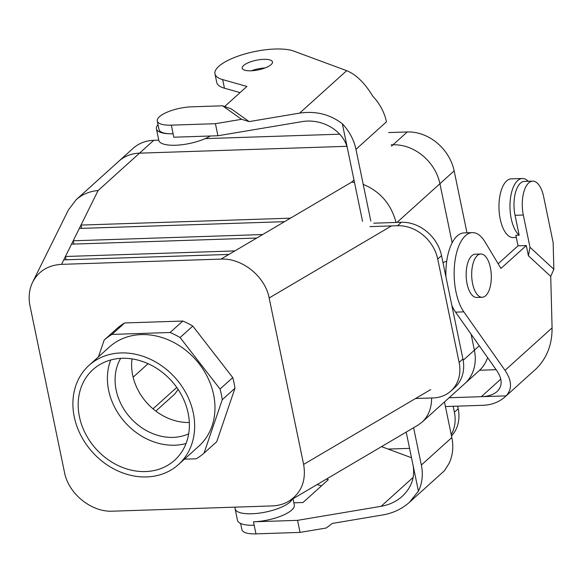 <?xml version="1.0" encoding="UTF-8"?>
<svg xmlns="http://www.w3.org/2000/svg" width="583" height="583" viewBox="0 0 583 583"><rect width="100%" height="100%" fill="white"/><g stroke="black" fill="none" stroke-linecap="round" stroke-linejoin="round"><path stroke-width="0.87" d="M133.099 148.352A43.288 36.051 48 0 1 153.766 140.314L158.765 140.146L153.766 140.314L139.541 153.147A43.288 36.051 -132 0 0 118.881 161.192L76.133 199.736L68.422 209.916L32.655 282.121C38.558 271.08 48.185 265.156 61.528 264.354L220.986 259.1C242.193 257.948 265.156 276.473 269.157 297.971L303.626 464.432C306.337 480.72 301.396 492.985 288.825 501.227C283.841 504.135 278.266 505.701 272.101 505.927L112.65 511.182L272.101 505.927C278.266 505.701 283.841 504.135 288.825 501.227C301.396 492.985 306.337 480.72 303.626 464.432L269.157 297.971C265.156 276.473 242.193 257.948 220.986 259.1L61.528 264.354C48.185 265.156 38.558 271.08 32.655 282.121C29.179 289.321 28.297 297.228 30.003 305.849L64.48 472.31C68.481 493.808 91.444 512.333 112.65 511.182C91.444 512.333 68.481 493.808 64.48 472.31L30.003 305.849C28.297 297.228 29.179 289.321 32.655 282.121L68.422 209.916L76.133 199.736C82.21 194.365 89.534 191.29 98.104 190.524C89.534 191.29 82.21 194.365 76.133 199.736L118.881 161.192A43.288 36.051 -132 0 1 139.548 153.154L346.827 146.318L139.548 153.154A43.288 36.051 48 0 0 118.874 161.185A43.288 36.051 48 0 1 139.541 153.147L98.104 190.524L80.993 225.074L290.465 218.173L284.511 221.678L79.324 228.441L80.993 225.074L290.465 218.173L284.511 221.678L79.324 228.441L80.993 225.074L81.671 228.361L80.993 225.074L98.104 190.524L153.766 140.314A43.288 36.051 48 0 0 133.099 148.352L118.874 161.185L133.099 148.352M205.201 138.616L339.751 134.185L205.201 138.616M388.679 132.574L407.255 131.962A43.288 36.051 48 0 1 454.15 170.877L466.976 232.806L454.15 170.877L439.917 183.711A43.288 36.051 -132 0 0 393.022 144.803L391.222 144.861L393.022 144.803A43.288 36.051 48 0 1 439.917 183.711L452.16 242.798L439.917 183.711A43.288 36.051 -132 0 0 393.022 144.803A43.288 36.051 48 0 1 439.917 183.711L452.153 242.805L439.917 183.711L396.994 222.422L454.15 170.877A43.288 36.051 48 0 0 407.255 131.962L393.029 144.795L391.222 144.854L393.029 144.795L391.499 146.18L407.255 131.962L388.679 132.574M487.614 357.627A43.288 36.051 48 0 1 479.044 370.766A43.288 36.051 48 0 0 487.614 357.627M262.671 234.541L256.717 238.053L71.541 244.153L73.21 240.786L262.671 234.541L256.717 238.053L71.541 244.153L73.21 240.786L262.671 234.541L284.511 221.678L262.671 234.541M73.888 244.073L73.21 240.786L73.888 244.073M234.883 250.916L228.922 254.421L63.758 259.865L65.42 256.498L234.883 250.916L228.922 254.421L63.758 259.865L65.42 256.498L234.883 250.916L256.717 238.053L234.883 250.916M66.105 259.785L65.42 256.498L66.105 259.785M351.585 182.173L354.479 182.355L351.585 182.173L290.465 218.173L351.585 182.173L353.99 180.001L351.585 182.173M363.216 184.381C380.123 191.355 391.076 204.043 396.061 222.451C391.076 204.043 380.123 191.355 363.216 184.381M417.858 425.226L422.063 422.143C428.439 416.175 431.624 408.122 431.617 397.978C431.624 408.122 428.439 416.175 422.063 422.143L417.858 425.226L288.825 501.227L417.858 425.226M443.058 262.984A15.151 6.858 -91.9 0 1 445.725 261.658L446.665 261.629L445.725 261.658A15.151 6.858 -91.9 0 0 443.058 262.984M474.387 350.179L471.071 334.146L474.387 350.179A43.288 36.051 48 0 1 464.804 383.592L422.063 422.143L464.804 383.592A43.288 36.051 48 0 0 474.387 350.179L463.179 360.287L474.387 350.179M174.732 445.208A60.996 50.808 -132 0 0 186.057 443.517A60.996 50.808 -132 0 1 174.732 445.208A60.996 50.808 -132 0 1 121.111 417.552A60.996 50.808 -132 0 1 110.726 359.988A60.996 50.808 -132 0 0 121.111 417.552A60.996 50.808 -132 0 0 174.732 445.208M155.843 411.095L174.834 393.962L178.136 389.444L174.834 393.962L155.843 411.095M131.991 358.902A52.557 43.776 -132 0 0 189.329 422.486A52.557 43.776 -132 0 1 131.991 358.902M145.51 471.56A60.996 50.808 48 0 1 85.49 433.716A60.996 50.808 48 0 1 92.93 369.629A60.996 50.808 48 0 1 171.511 380.903A60.996 50.808 48 0 1 174.63 460.235A60.996 50.808 48 0 1 145.51 471.56A60.996 50.808 48 0 1 85.49 433.716A60.996 50.808 48 0 1 92.93 369.629A60.996 50.808 48 0 1 171.511 380.903A60.996 50.808 48 0 1 174.63 460.235A60.996 50.808 48 0 1 145.51 471.56M120.943 352.934A66.783 55.625 48 0 1 186.655 394.37A66.783 55.625 48 0 1 178.507 464.527A66.783 55.625 48 0 1 117.737 470.853A66.783 55.625 48 0 1 74.267 416.889A66.783 55.625 48 0 1 89.053 365.337A66.783 55.625 48 0 1 120.943 352.934A66.783 55.625 48 0 1 186.655 394.37A66.783 55.625 48 0 1 178.507 464.527A66.783 55.625 48 0 1 117.737 470.853A66.783 55.625 48 0 1 74.267 416.889A66.783 55.625 48 0 1 89.053 365.337A66.783 55.625 48 0 1 120.943 352.934M234.956 388.271A75.44 62.833 -132 0 0 232.741 377.595L192.805 326.086A75.44 62.833 -132 0 0 182.814 321.044L124.667 322.953A75.44 62.833 -132 0 0 116.892 328.593L104.182 340.049A75.44 62.833 48 0 1 111.958 334.416L124.667 322.953A75.44 62.833 -132 0 0 116.892 328.593L104.182 340.049L98.447 356.869L104.182 340.049A75.44 62.833 48 0 1 111.958 334.416L124.667 322.953L182.814 321.044L170.105 332.499A75.44 62.833 48 0 1 180.096 337.55L192.805 326.086A75.44 62.833 -132 0 0 182.814 321.044L170.105 332.499L111.958 334.416L170.105 332.499A75.44 62.833 48 0 1 180.096 337.55L192.805 326.086L232.741 377.595L220.031 389.05A75.44 62.833 48 0 1 222.247 399.734L234.956 388.271A75.44 62.833 -132 0 0 232.741 377.595L220.031 389.05L180.096 337.55L220.031 389.05A75.44 62.833 48 0 1 222.247 399.734L234.956 388.271L216.745 441.688L234.956 388.271M474.394 350.186A43.288 36.051 48 0 1 464.811 383.599A43.288 36.051 48 0 1 464.272 384.073A43.288 36.051 48 0 0 464.811 383.599L479.044 370.766L464.811 383.599A43.288 36.051 48 0 0 474.394 350.186L471.079 334.161L474.394 350.186L479.27 345.792L474.394 350.186M118.342 161.673A43.288 36.051 48 0 1 118.874 161.185A43.288 36.051 48 0 0 118.342 161.673M116.163 390.122A52.557 43.776 48 0 1 120.645 358.37A52.557 43.776 48 0 0 116.163 390.122A52.557 43.776 48 0 0 188.688 433.825A52.557 43.776 48 0 1 116.163 390.122M109.385 347.002A66.783 55.625 48 0 1 195.414 359.347A66.783 55.625 48 0 1 198.832 446.192L178.507 464.527L198.832 446.192A66.783 55.625 48 0 0 195.414 359.347A66.783 55.625 48 0 0 109.385 347.002L89.053 365.337L109.385 347.002M204.035 453.151L222.247 399.734L204.035 453.151L216.745 441.688L204.035 453.151A75.44 62.833 48 0 1 196.26 458.785L184.439 459.171L196.26 458.785A75.44 62.833 48 0 0 204.035 453.151M472.602 283.659A21.644 9.802 -91.9 0 1 480.778 254.006A21.644 9.802 -91.9 0 1 491.287 275.314A21.644 9.802 -91.9 0 1 482.207 297.272A21.644 9.802 -91.9 0 1 472.602 283.659A21.644 9.802 -91.9 0 1 480.778 254.006A21.644 9.802 -91.9 0 1 491.287 275.314A21.644 9.802 -91.9 0 1 482.207 297.272A21.644 9.802 -91.9 0 1 472.602 283.659M467.085 283.841A21.644 9.802 -91.9 0 1 475.269 254.188L480.778 254.006L475.269 254.188A21.644 9.802 -91.9 0 0 467.085 283.841A21.644 9.802 -91.9 0 0 476.697 297.454A21.644 9.802 -91.9 0 1 467.085 283.841M445.412 406.54L483.096 405.294A46.378 38.631 -132 0 0 505.235 396.688A46.378 38.631 -132 0 0 506.11 395.872C512.289 389.138 511.932 380.626 505.024 370.336L463.828 311.869A43.288 19.596 88.1 0 1 454.653 263.647A43.288 19.596 88.1 0 1 472.354 232.632A43.288 19.596 88.1 0 1 485.02 241.909L500.957 268.413L526.303 245.56L518.039 245.829L498.159 263.756M449.114 397.744L481.31 396.688C488.233 396.411 493.502 394.691 497.117 391.514C502.582 386.121 502.466 379.147 496.76 370.606L455.563 312.145L463.828 311.869M526.303 245.56L528.417 255.777L550.731 276.408L552.079 327.901C552.174 344.342 547.007 357.831 536.6 368.369A46.378 38.631 48 0 1 535.726 369.185L505.235 396.688M550.731 276.408L553.85 269.302L553.15 242.615L543.64 196.69A24.734 11.201 88.1 0 0 532.658 181.138A24.734 11.201 88.1 0 0 523.308 215.025L529.976 247.236L528.417 255.777M472.354 232.632L464.09 232.901A43.288 19.596 88.1 0 0 445.929 276.852M451.854 305.463A43.288 19.596 88.1 0 0 455.563 312.145M523.308 215.025L515.044 215.295L519.162 235.182L515.853 235.292L518.039 245.829M500.775 379.139L481.31 396.688L506.11 395.872M516.305 237.463L513.251 237.565A29.369 13.3 -91.9 0 1 508.143 235.547A29.369 13.3 -91.9 0 1 499.055 202.971A29.369 13.3 -91.9 0 1 511.313 178.857L522.332 178.493A29.369 13.3 -91.9 0 1 528.271 181.284M519.162 235.182A29.369 13.3 -91.9 0 1 510.074 202.607A29.369 13.3 -91.9 0 1 522.332 178.493M515.044 215.295A24.734 11.201 -91.9 0 1 524.394 181.408L532.658 181.138M496.126 369.702L479.605 370.249M553.85 269.302L529.976 247.236M451.227 434.612A37.101 30.899 -132 0 0 454.383 412.217L453.151 406.285M457.648 406.132L458.194 408.778A37.101 30.899 48 0 1 451.497 435.931M409.565 448.371L388.096 449.078M444.465 401.942L451.832 437.534A46.378 38.631 48 0 1 448.917 463.638L444.508 470.678L409.361 502.378L418.419 491.141L406.198 432.098M249.145 121.599L241.581 119.304L222.575 105.8L231.385 108.977L249.145 121.599L299.633 113.117C315.811 110.77 330.051 114.319 342.345 123.764A46.378 38.631 48 0 1 355.958 149.321L370.817 221.074M418.419 491.141A46.378 38.631 -132 0 0 421.341 465.037L413.609 427.725M409.361 502.378C401.957 508.944 393.117 513.127 382.842 514.935L332.361 523.417L326.218 528.009L300.048 532.403L297.549 520.349L381.063 506.328C389.276 504.878 396.353 501.533 402.27 496.279C411.54 487.454 415.14 477.127 413.07 465.307M241.581 119.304L215.411 123.698L217.904 135.752L173.821 137.209L173.107 133.762A24.734 7.871 -11.7 0 1 159.057 129.608L157.272 121.002A24.734 7.871 168.3 0 1 191.654 106.82L222.575 105.8M342.345 123.764L347.694 149.598C344.32 131.109 322.261 117.824 301.418 121.73L217.904 135.752M355.958 149.321L386.449 121.825A46.378 38.631 -132 0 0 372.836 96.261C364.769 83.005 356.053 74.478 346.688 70.681L293.861 51.129A43.288 13.773 168.3 0 0 244.751 54A43.288 13.773 168.3 0 0 214.967 73.844A43.288 13.773 168.3 0 0 222.662 79.594L224.44 88.208A43.288 13.773 168.3 0 1 216.752 82.458L214.967 73.844M263.705 59.335A15.457 4.919 168.3 0 1 272.487 61.929A15.457 4.919 168.3 0 1 271.124 64.611A15.457 4.919 168.3 0 1 254.589 70.507A15.457 4.919 168.3 0 1 242.215 68.204A15.457 4.919 168.3 0 1 263.705 59.335M224.63 106.543L246.922 86.444L222.662 79.594M381.508 446.636L411.503 457.742M293.854 502.808L303 502.51L328.346 479.649L326.393 479.102M293.016 498.764L294.298 504.958A29.369 9.343 168.3 0 1 253.467 521.8L254.181 525.247A29.369 9.343 -11.7 0 1 237.492 520.32L235.117 508.835A29.369 9.343 -11.7 0 0 258.626 513.215A29.369 9.343 -11.7 0 0 290.05 502.021A29.369 9.343 -11.7 0 0 292.302 499.179M297.549 520.349L253.467 521.8M321.503 485.828L317.094 484.582M235.226 507.144A29.369 9.343 -11.7 0 0 235.117 508.835M300.048 532.403L255.966 533.86A24.734 7.871 168.3 0 1 241.909 529.707L240.619 523.468M415.562 398.502L433.191 397.927A37.101 30.899 -132 0 0 450.899 391.033A37.101 30.899 -132 0 0 459.12 362.393L437.724 259.071L441.535 255.631A37.101 30.899 -132 0 0 401.337 222.276L373.783 223.187M459.12 362.393L462.931 358.953A37.101 30.899 48 0 1 454.711 387.593L450.899 391.033M369.972 226.627L397.526 225.716A37.101 30.899 48 0 1 437.724 259.071M462.931 358.953L441.535 255.631M347.694 149.598L362.553 221.351M265.032 67.963A15.457 4.919 -11.7 0 0 251.455 70.776M240.072 92.617L224.44 88.208M215.411 123.698L171.329 125.148A24.734 7.871 168.3 0 1 157.272 121.002M158.037 124.704A29.369 9.343 -11.7 0 0 156.419 128.836A29.369 9.343 -11.7 0 0 173.107 133.762L171.329 125.148M156.419 128.836L158.795 140.314A29.369 9.343 -11.7 0 0 179.083 145.029A29.369 9.343 -11.7 0 0 210.281 136.007M228.922 254.421L220.986 259.1L228.922 254.421M391.477 225.912L269.157 297.971L391.477 225.912M63.758 259.865L61.528 264.354L63.758 259.865M71.541 244.153L65.42 256.498L71.541 244.153M79.324 228.441L73.21 240.786L79.324 228.441M430.684 389.597L303.626 464.432L430.684 389.597M153.016 408.829L176.751 387.425L153.016 408.829M552.079 327.901L505.024 370.336M458.194 408.778L454.383 412.217M421.341 465.037L451.832 437.534M381.063 506.328L413.172 477.36M299.633 113.117L346.688 70.681M255.966 533.86L254.181 525.247M397.526 225.716L401.337 222.276M148.082 363.697L133.128 377.179L148.082 363.697M476.697 297.454L482.207 297.272L476.697 297.454"/></g></svg>
